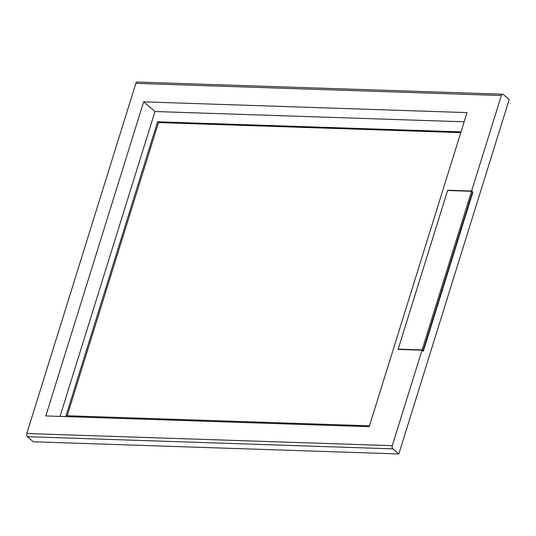 <?xml version="1.0" encoding="UTF-8"?>
<svg xmlns="http://www.w3.org/2000/svg" width="536" height="536" viewBox="0 0 536 536"><rect width="100%" height="100%" fill="white"/><g stroke="black" fill="none" stroke-linecap="round" stroke-linejoin="round"><path stroke-width="0.8" d="M422.609 350.698L423.018 350.712L472.43 192.076L471.513 191.292L447.6 190.494L398.194 349.13L398.523 349.412M398.194 349.13L422.1 349.928L423.018 350.712M471.513 191.292L422.1 349.928M143.641 101.847L467.017 112.607L369.19 426.696L45.815 415.936L143.641 101.847L154.978 111.515L60.012 416.412M154.978 111.515L464.156 121.806M398.811 453.952L33.339 441.791L27.363 436.699A2.365 1.394 91.9 0 1 26.8 433.53L135.863 83.368L501.341 95.529L471.593 191.024L472.879 192.123L448.096 271.705L423.306 351.288L422.02 350.189L392.272 445.691A2.365 1.394 91.9 0 0 392.841 448.86L398.811 453.952L509.2 99.542L503.224 94.45A2.365 1.394 -88.1 0 0 502.641 94.209A2.365 1.394 -88.1 0 0 501.341 95.529M471.593 191.024L447.674 190.233L398.101 349.398L422.02 350.189M502.641 94.209L137.169 82.048A2.365 1.394 91.9 0 0 135.863 83.368M472.417 192.109L472.879 192.123M461.014 131.883L157.577 121.793L66.029 415.715L369.465 425.812M460.779 132.633L158.495 122.576L157.577 121.793M158.495 122.576L67.181 415.755M26.8 433.53L392.272 445.691M27.363 436.699L392.841 448.86"/></g></svg>
